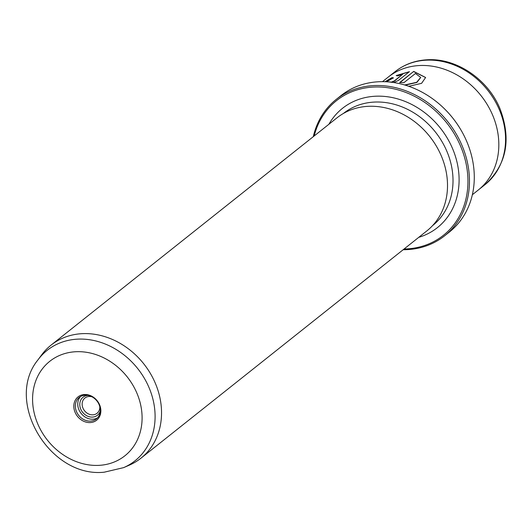 <?xml version="1.0" encoding="UTF-8"?>
<svg xmlns="http://www.w3.org/2000/svg" width="532" height="532" viewBox="0 0 532 532"><rect width="100%" height="100%" fill="white"/><g stroke="black" fill="none" stroke-linecap="round" stroke-linejoin="round"><path stroke-width="0.8" d="M87.986 395.402A11.518 9.716 -128.5 0 0 87.946 395.409A11.518 9.716 -128.5 0 0 80.026 406.847A11.518 9.716 -128.5 0 0 92.515 417.088A11.518 9.716 -128.5 0 0 100.289 410.877M92.023 396.839A9.742 8.219 -128.5 0 0 89.044 396.486A9.742 8.219 -128.5 0 0 84.914 398.029A9.742 8.219 -128.5 0 0 83.165 408.569A9.742 8.219 -128.5 0 0 92.907 414.827A9.742 8.219 -128.5 0 0 97.037 413.284A9.742 8.219 -128.5 0 0 99.803 406.628M90.294 422.574A14.903 12.569 51.5 0 1 74.141 409.327A14.903 12.569 51.5 0 1 84.382 394.525A14.903 12.569 51.5 0 1 100.535 407.771A14.903 12.569 51.5 0 1 90.294 422.574M85.093 395.216A13.752 11.604 -128.5 0 0 79.261 397.397A13.752 11.604 -128.5 0 0 76.794 412.28A13.752 11.604 -128.5 0 0 90.546 421.111A13.752 11.604 -128.5 0 0 96.378 418.93A13.752 11.604 -128.5 0 0 98.846 404.047A13.752 11.604 -128.5 0 0 85.093 395.216M80.538 396.533A13.752 11.604 -128.5 0 0 79.62 411.169A13.752 11.604 -128.5 0 0 92.954 419.196A13.752 11.604 -128.5 0 0 97.509 417.879M404.074 249.009A85.971 72.525 -128.5 0 0 406.987 248.896A85.971 72.525 -128.5 0 0 466.059 163.51A85.971 72.525 -128.5 0 0 372.885 87.088A85.971 72.525 -128.5 0 0 314.193 135.953M313.301 136.657A87.115 73.489 51.5 0 1 336.204 99.418A87.115 73.489 51.5 0 1 373.145 85.625A87.115 73.489 51.5 0 1 460.24 141.545A87.115 73.489 51.5 0 1 444.632 235.809A87.115 73.489 51.5 0 1 407.698 249.594A87.115 73.489 51.5 0 1 403.183 249.721M444.632 235.809L449.447 231.979A87.115 73.489 -128.5 0 0 465.054 137.715A87.115 73.489 -128.5 0 0 377.959 81.795A87.115 73.489 -128.5 0 0 341.025 95.587L336.204 99.418M385.414 81.735L391.998 77.852L393.427 78.044M386.558 81.795L393.381 77.832L391.951 77.639L385.062 81.722M399.958 82.586L413.697 71.414L399.638 82.593A72.219 60.921 51.5 0 1 403.948 82.646L415.452 73.502L420.699 77.406L416.656 82.32L404.666 84.974M408.762 86.29L421.583 83.344L425.62 77.492L413.697 71.414M413.743 71.634L425.633 77.559M389.896 82.061L390.109 81.828A72.219 60.921 -128.5 0 0 389.397 82.008M393.78 82.553L398.415 80.432L409.447 71.66L396.22 75.564L397.677 75.916L402.711 74.234L394.225 80.977L391.153 82.167M123.61 467.635L129.309 465.161A72.219 60.921 -128.5 0 0 140.953 458.185A72.219 60.921 -128.5 0 0 153.888 380.048A72.219 60.921 -128.5 0 0 81.689 333.69A72.219 60.921 -128.5 0 0 51.072 345.122A72.219 60.921 -128.5 0 0 41.649 354.884L37.958 359.885A70.563 59.531 51.5 0 1 77.074 339.17A70.563 59.531 51.5 0 1 150.609 391.605A70.563 59.531 51.5 0 1 123.61 467.635L104.245 472.19C49.981 478.155 3.937 401.381 37.958 359.885M382.475 81.669L388.367 76.987A72.219 60.921 51.5 0 1 418.983 65.556A72.219 60.921 51.5 0 1 491.182 111.913A72.219 60.921 51.5 0 1 478.241 190.05L472.356 194.732M140.953 458.185L426.923 230.841A72.219 60.921 -128.5 0 0 439.864 152.704A72.219 60.921 -128.5 0 0 367.665 106.353A72.219 60.921 -128.5 0 0 337.049 117.785L51.072 345.122M396.586 75.637L408.636 71.993M391.2 82.387L394.272 81.197L402.711 74.234M405.204 85.133L416.849 82.467L420.726 77.512M99.304 465.34A60.349 50.912 -128.5 0 0 140.774 405.404A60.349 50.912 -128.5 0 0 75.371 351.752A60.349 50.912 -128.5 0 0 33.902 411.695A60.349 50.912 -128.5 0 0 99.304 465.34M484.984 184.684A72.212 60.914 -128.5 0 0 497.919 106.553A72.212 60.914 -128.5 0 0 425.726 60.202A72.212 60.914 -128.5 0 0 395.116 71.634C404.207 64.505 414.727 60.568 426.691 59.81C455.984 57.602 487.758 79.002 499.94 108.581C511.618 139.517 506.637 164.887 484.984 184.684L478.893 189.518M328.882 124.275A76.229 64.306 51.5 0 1 374.821 96.259A76.229 64.306 51.5 0 1 455.478 156.541A76.229 64.306 51.5 0 1 418.764 237.332M432.563 225.628L432.589 225.608A71.64 60.435 -128.5 0 0 445.424 148.089A71.64 60.435 -128.5 0 0 373.803 102.104A71.64 60.435 -128.5 0 0 343.426 113.442L343.399 113.469M389.025 76.468L395.116 71.634"/></g></svg>
